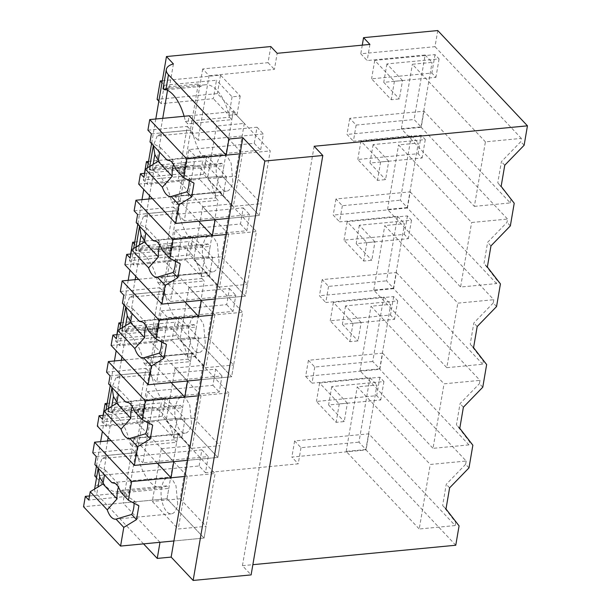 <?xml version="1.0" encoding="UTF-8"?>
<svg xmlns="http://www.w3.org/2000/svg" width="611" height="611" viewBox="0 0 611 611"><rect width="100%" height="100%" fill="white"/><g stroke="black" fill="none" stroke-linecap="round" stroke-linejoin="round"><path stroke-width="0.46" stroke-dasharray="3.06 2.29" d="M437.759 30.55L435.001 46.68L360.796 53.791L367.165 60.55L425.134 54.998L414.105 119.519L421.048 126.897L401.335 128.784L474.373 206.365L485.409 141.844L521.343 138.399L520.786 141.683L501.402 161.671L497.789 182.804L501.142 186.363M362.277 45.153L360.796 53.791M369.922 44.42L367.165 60.55M270.803 46.543L268.046 62.673L202.715 68.936L209.084 75.695L198.056 140.225L263.387 133.962L260.63 150.092L195.299 156.355L184.27 220.876L249.601 214.621L246.844 230.752L181.505 237.007L170.477 301.536L235.808 295.273L234.433 303.339L233.051 311.404L167.72 317.667L156.691 382.188L222.022 375.933L220.647 383.998L219.265 392.063L153.934 398.319L142.905 462.848L208.236 456.585L205.479 472.715L199.117 465.956L94.774 475.954M209.084 75.695L274.415 69.44L277.173 53.302M474.373 206.365L510.315 202.928L423.973 111.21L349.767 118.313L356.137 125.079L414.105 119.519M356.137 125.079L353.379 141.21L411.348 135.657L400.32 200.179L407.262 207.557L418.291 143.027L398.578 144.922L471.616 222.503L507.558 219.059L507 222.335L487.616 242.33L484.004 263.463L497.087 280.342L496.529 283.58L460.587 287.025L471.616 222.503M496.56 306.554L493.214 302.995L493.772 299.711L407.422 207.992L410.18 191.862L335.981 198.972L342.351 205.731L400.32 200.179M342.351 205.731L339.594 221.862L397.562 216.309L386.526 280.839L393.476 288.209L404.505 223.687L384.793 225.574L457.83 303.155L493.772 299.711M482.774 387.206L479.429 383.655L479.986 380.37L393.637 288.652L396.394 272.521L322.196 279.624L328.558 286.391L386.526 280.839M328.558 286.391L325.8 302.521L383.769 296.969L372.741 361.491L379.691 368.868L390.719 304.347L371.007 306.233L444.044 383.815L479.986 380.37M308.41 360.284L305.653 376.414L379.851 369.304L381.233 361.238L382.608 353.173L308.41 360.284L314.772 367.043L372.741 361.491M314.772 367.043L312.015 383.173L369.983 377.621L358.955 442.15L365.897 449.528L376.934 384.999L357.221 386.885L430.259 464.467L466.201 461.03L379.851 369.304M459.075 525.865L455.722 522.313L455.172 525.552L368.823 433.833L294.624 440.943L300.986 447.703L358.955 442.15M300.986 447.703L298.229 463.833L205.479 472.715M268.046 62.673L274.415 69.44M202.715 68.936L191.686 133.458L257.017 127.203L254.26 143.333L188.929 149.588L177.9 214.117L243.231 207.855L240.474 223.985L175.143 230.248L164.115 294.769L229.446 288.514L226.689 304.645L161.357 310.9L150.329 375.429L215.66 369.166L212.903 385.304L147.572 391.559L136.543 456.089L142.905 462.848M199.117 465.956L201.874 449.826L136.543 456.089M155.79 119L151.574 143.638M147.442 167.826L143.738 189.463M141.996 199.652L137.788 224.29M133.656 248.486L129.952 270.123M128.211 280.312L124.002 304.95M119.863 329.146L116.166 350.775M114.425 360.971L110.217 385.602M106.077 409.798L102.381 431.435M100.639 441.623L96.431 466.262M96.538 477.825L101.716 483.332A20.973 9.486 9.7 0 0 94.644 488.876M107.589 440.959L105.084 455.6L106.245 456.829L101.716 483.332M121.375 360.299L118.878 374.94L120.031 376.17L116.884 394.607L114.12 410.737L112.966 409.507L108.17 437.583M135.161 279.647L132.663 294.288L133.817 295.518L130.67 313.955L127.913 330.085L126.752 328.855L121.956 356.923M148.954 198.987L146.449 213.629L147.602 214.858L141.699 249.425L140.538 248.196L135.741 276.271M162.74 118.335L160.235 132.977L161.396 134.206L155.484 168.773L154.323 167.544L149.527 195.612M173.409 63.918L169.27 88.114L168.117 86.884L167.529 90.298M169.27 88.114A20.973 9.486 9.7 0 0 165.092 89.855M168.117 86.884L198.254 83.997L200.568 86.457A47.513 21.79 -95.5 0 1 205.334 84.776A47.513 21.79 -95.5 0 1 229.507 117.19L185.446 121.413A47.513 21.79 -95.5 0 0 184.125 116.281M185.446 121.413L187.768 123.865L231.821 119.649L229.507 117.19M189.143 115.8L233.196 111.584L189.143 115.8L187.768 123.865M314.13 146.266L242.437 565.679L251.113 574.898M242.437 565.679L252.862 564.679M524.131 145.242L520.786 141.683M435.001 46.68L521.343 138.399M425.134 54.998L432.076 62.375L412.372 64.262L485.409 141.844M349.767 118.313L347.01 134.443L353.379 141.21M421.048 126.897L432.076 62.375M191.686 133.458L198.056 140.225M257.017 127.203L263.387 133.962M254.26 143.333L260.63 150.092M166.284 89.741L200.568 86.457M160.235 132.977L190.38 130.082L192.694 132.541A47.513 21.79 -95.5 0 0 216.859 164.962A47.513 21.79 -95.5 0 0 221.625 163.282L223.939 165.734L222.167 176.105L259.209 215.446L270.238 150.925L233.196 111.584L231.821 119.649M198.254 83.997L190.38 130.082M161.396 134.206A20.973 9.486 9.7 0 0 157.218 135.94L192.694 132.541M157.218 135.94L153.361 145.533M215.148 219.67L178.114 180.329L222.167 176.105L233.196 111.584L244.308 123.384L216.485 126.049L242.407 153.59L240.092 153.812L270.238 150.925M138.697 184.102L222.167 176.105L259.209 215.446L229.064 218.333L259.209 215.446L261.218 203.692L235.288 176.159L207.465 178.824L233.387 206.358L261.218 203.692M504.755 165.23L501.402 161.671M514.218 203.242L497.789 182.804M423.973 111.21L421.208 127.34L507.558 219.059M510.315 202.928L510.872 199.682M510.345 225.894L507 222.335M401.335 128.784L412.372 64.262M421.208 127.34L347.01 134.443M221.625 163.282L177.572 167.498L179.886 169.957L178.114 180.329M158.295 160.158A47.513 21.79 -95.5 0 0 172.806 169.178A47.513 21.79 -95.5 0 0 177.572 167.498M154.323 167.544L184.469 164.649L186.783 167.109A47.513 21.79 -95.5 0 1 191.549 165.428A47.513 21.79 -95.5 0 1 215.721 197.842L171.66 202.065A47.513 21.79 -95.5 0 0 152.139 170.263L153.147 164.351M171.66 202.065L173.975 204.525L218.035 200.301L215.721 197.842M198.69 221.243L175.357 196.459L173.975 204.525M144.639 173.333L223.939 165.734M369.983 377.621L376.934 384.999M305.653 376.414L312.015 383.173M468.988 467.866L465.635 464.307L466.201 461.03M382.608 353.173L468.958 444.892L469.508 441.654L456.432 424.775L460.045 403.642L479.429 383.655M472.861 445.213L469.508 441.654M465.635 464.307L446.259 484.302L442.647 505.427L455.722 522.313M455.172 525.552L419.23 528.996L430.259 464.467M365.897 449.528L346.193 451.414L419.23 528.996M346.193 451.414L357.221 386.885M449.604 487.853L446.259 484.302M445.992 508.986L442.647 505.427M455.76 545.241L366.065 449.963L291.867 457.074L298.229 463.833M368.823 433.833L366.065 449.963M212.903 385.304L219.265 392.063M215.66 369.166L222.022 375.933M147.572 391.559L153.934 398.319M201.874 449.826L208.236 456.585M143.539 543.874L96.767 494.184L97.997 486.975M94.621 489.037A20.973 9.486 9.7 0 0 96.767 494.184M294.624 440.943L291.867 457.074M160.006 542.293L122.964 502.952L167.024 498.736L204.059 538.07L215.087 473.548L184.942 476.435L187.264 476.213L161.335 448.673L152.315 501.448L178.244 528.989L206.067 526.323L204.059 538.07L173.914 540.964L204.059 538.07L167.024 498.736L168.796 488.365L124.736 492.581L122.964 502.952M103.144 482.789A47.513 21.79 -95.5 0 0 117.656 491.809A47.513 21.79 -95.5 0 0 122.421 490.121L128.211 496.269L88.794 500.05M106.245 456.829A20.973 9.486 9.7 0 0 102.068 458.571L98.211 468.156M105.084 455.6L135.23 452.713L137.544 455.172A47.513 21.79 -95.5 0 0 161.716 487.586A47.513 21.79 -95.5 0 0 166.482 485.905L168.796 488.365M166.482 485.905L122.421 490.121M137.544 455.172L102.068 458.571M114.12 410.737A20.973 9.486 9.7 0 0 109.949 412.478L107.971 411.44L150.191 407.4A47.513 21.79 -95.5 0 0 145.426 409.08L143.111 406.62L135.23 452.713M145.426 409.08L109.949 412.478C106.887 411.226 107.162 411.15 110.774 412.234L111.79 406.315M112.966 409.507L143.111 406.62M157.333 463.214L133.992 438.431L178.053 434.207L215.087 473.548M111.034 440.63L178.053 434.207L176.671 442.272L174.356 439.813A47.513 21.79 -95.5 0 0 150.191 407.4M174.356 439.813L130.303 444.037A47.513 21.79 -95.5 0 0 110.774 412.234M130.303 444.037L132.618 446.496L176.671 442.272M133.992 438.431L132.618 446.496M173.791 461.633L136.749 422.3L180.81 418.077L217.844 457.418L228.873 392.888L198.728 395.783L201.05 395.554L175.128 368.021L166.1 420.788L192.03 448.329L219.853 445.663L217.844 457.418L187.699 460.304L217.844 457.418L180.81 418.077L182.582 407.705L180.268 405.246L136.215 409.469L138.529 411.929L136.749 422.3M116.93 402.13A47.513 21.79 -95.5 0 0 131.441 411.15A47.513 21.79 -95.5 0 0 136.215 409.469M411.348 135.657L418.291 143.027M407.262 207.557L387.55 209.443L460.587 287.025M387.55 209.443L398.578 144.922M490.961 245.889L487.616 242.33M487.357 267.015L484.004 263.463M500.432 283.901L497.087 280.342M410.18 191.862L496.529 283.58M335.981 198.972L333.224 215.103L339.594 221.862M188.929 149.588L195.299 156.355M177.9 214.117L184.27 220.876M243.231 207.855L249.601 214.621M240.474 223.985L246.844 230.752M155.484 168.773A20.973 9.486 9.7 0 0 151.307 170.507L149.328 169.476L191.549 165.428M186.783 167.109L151.307 170.507C148.244 169.262 148.519 169.178 152.139 170.263M407.422 207.992L333.224 215.103M175.357 196.459L219.41 192.236L230.523 204.043L202.699 206.709L228.621 234.242L226.307 234.464L256.452 231.577L245.416 296.106L215.278 298.993L245.416 296.106L208.382 256.765L245.416 296.106L247.424 284.352L221.503 256.811L193.679 259.476L219.601 287.017L247.424 284.352M152.399 198.659L219.41 192.236L256.452 231.577M201.363 300.322L164.328 260.981L208.382 256.765L218.035 200.301M146.449 213.629L176.594 210.742L178.908 213.201A47.513 21.79 -95.5 0 0 203.073 245.614A47.513 21.79 -95.5 0 0 207.839 243.934L210.153 246.393L208.382 256.765L124.911 264.762M184.469 164.649L176.594 210.742M147.602 214.858A20.973 9.486 9.7 0 0 143.432 216.6L178.908 213.201M143.432 216.6L139.575 226.192M141.699 249.425A20.973 9.486 9.7 0 0 137.521 251.167L135.543 250.128L177.763 246.088A47.513 21.79 -95.5 0 0 172.997 247.768L137.521 251.167C134.458 249.914 134.733 249.83 138.353 250.922L139.361 245.003M144.509 240.818A47.513 21.79 -95.5 0 0 159.02 249.838A47.513 21.79 -95.5 0 0 163.786 248.158L166.1 250.617L164.328 260.981M177.763 246.088A47.513 21.79 -95.5 0 1 201.935 278.501L157.875 282.725A47.513 21.79 -95.5 0 0 138.353 250.922M157.875 282.725L160.189 285.184L204.25 280.961L201.935 278.501M184.904 301.903L161.571 277.119L160.189 285.184M207.839 243.934L163.786 248.158M130.853 253.993L210.153 246.393M397.562 216.309L404.505 223.687M493.214 302.995L473.831 322.982L470.218 344.115L483.301 360.994L482.743 364.24L446.801 367.685L457.83 303.155M393.476 288.209L373.764 290.103L446.801 367.685M373.764 290.103L384.793 225.574M477.176 326.541L473.831 322.982M473.563 347.674L470.218 344.115M486.646 364.553L483.301 360.994M396.394 272.521L482.743 364.24M322.196 279.624L319.438 295.762L325.8 302.521M175.143 230.248L181.505 237.007M164.115 294.769L170.477 301.536M229.446 288.514L235.808 295.273M226.689 304.645L233.051 311.404M393.637 288.652L319.438 295.762M161.571 277.119L205.624 272.896L216.737 284.695L188.914 287.361L214.835 314.902L212.521 315.123L242.659 312.236L231.63 376.758L201.485 379.645L231.63 376.758L194.596 337.417L231.63 376.758L233.639 365.004L207.717 337.471L179.894 340.136L205.815 367.669L233.639 365.004M138.613 279.319L205.624 272.896L242.659 312.236M187.577 380.981L150.543 341.641L194.596 337.417L204.25 280.961M140.538 248.196L170.683 245.309L172.997 247.768M132.663 294.288L162.809 291.401L165.123 293.86A47.513 21.79 -95.5 0 0 189.288 326.274A47.513 21.79 -95.5 0 0 194.054 324.594L196.368 327.053L194.596 337.417L111.118 345.414M170.683 245.309L162.809 291.401M133.817 295.518A20.973 9.486 9.7 0 0 129.639 297.259L165.123 293.86M129.639 297.259L125.79 306.844M127.913 330.085A20.973 9.486 9.7 0 0 123.735 331.826L121.757 330.788L163.977 326.74A47.513 21.79 -95.5 0 0 159.211 328.428L123.735 331.826C120.672 330.574 120.947 330.49 124.56 331.574L125.576 325.663M130.723 321.47A47.513 21.79 -95.5 0 0 145.235 330.49A47.513 21.79 -95.5 0 0 150.001 328.81L152.315 331.269L150.543 341.641M163.977 326.74A47.513 21.79 -95.5 0 1 188.142 359.161L144.089 363.377A47.513 21.79 -95.5 0 0 124.56 331.574M144.089 363.377L146.403 365.836L190.464 361.62L188.142 359.161M171.118 382.555L147.786 357.771L146.403 365.836M194.054 324.594L150.001 328.81M117.068 334.645L196.368 327.053M383.769 296.969L390.719 304.347M468.958 444.892L433.016 448.337L444.044 383.815M379.691 368.868L359.978 370.755L433.016 448.337M359.978 370.755L371.007 306.233M463.39 407.201L460.045 403.642M459.778 428.326L456.432 424.775M161.357 310.9L167.72 317.667M150.329 375.429L156.691 382.188M147.786 357.771L191.839 353.555L228.873 392.888M124.82 359.971L191.839 353.555L190.464 361.62M126.752 328.855L156.897 325.969L159.211 328.428M118.878 374.94L149.015 372.053L151.329 374.512A47.513 21.79 -95.5 0 0 175.502 406.926A47.513 21.79 -95.5 0 0 180.268 405.246M156.897 325.969L149.015 372.053M120.031 376.17A20.973 9.486 9.7 0 0 115.853 377.911L151.329 374.512M115.853 377.911L112.004 387.504M103.274 415.304L182.582 407.705M402.527 80.515L386.9 63.918L439.072 58.916L435.024 54.616L374.734 60.39L394.408 81.286L402.527 80.515L399.373 98.944L391.261 99.723L371.58 78.827L431.87 73.053L435.918 77.353L383.746 82.348L399.373 98.944M439.072 58.916L435.918 77.353M386.9 63.918L383.746 82.348M435.024 54.616L431.87 73.053M374.734 60.39L371.58 78.827M394.408 81.286L391.261 99.723M388.741 161.167L373.115 144.57L425.287 139.575L421.239 135.268L360.948 141.049L380.622 161.946L388.741 161.167L385.587 179.603L377.468 180.382L357.794 159.479L418.084 153.705L422.132 158.012L369.961 163.007L385.587 179.603M425.287 139.575L422.132 158.012M373.115 144.57L369.961 163.007M421.239 135.268L418.084 153.705M360.948 141.049L357.794 159.479M380.622 161.946L377.468 180.382M374.955 241.826L359.329 225.23L411.501 220.227L407.445 215.927L347.163 221.701L366.837 242.598L374.955 241.826L371.801 260.263L363.682 261.034L344.008 240.138L404.299 234.364L408.347 238.664L356.175 243.667L371.801 260.263M411.501 220.227L408.347 238.664M359.329 225.23L356.175 243.667M407.445 215.927L404.299 234.364M347.163 221.701L344.008 240.138M366.837 242.598L363.682 261.034M361.162 322.478L345.543 305.882L397.715 300.887L393.66 296.579L333.377 302.361L353.051 323.257L361.162 322.478L358.015 340.915L349.897 341.694L330.223 320.798L390.513 315.016L394.561 319.324L342.389 324.319L358.015 340.915M397.715 300.887L394.561 319.324M345.543 305.882L342.389 324.319M393.66 296.579L390.513 315.016M333.377 302.361L330.223 320.798M353.051 323.257L349.897 341.694M347.376 403.138L331.75 386.542L383.922 381.539L379.874 377.239L319.584 383.013L339.265 403.917L347.376 403.138L344.23 421.575L336.111 422.346L316.437 401.45L376.72 395.676L380.775 399.976L328.603 404.978L344.23 421.575M383.922 381.539L380.775 399.976M331.75 386.542L328.603 404.978M379.874 377.239L376.72 395.676M319.584 383.013L316.437 401.45M339.265 403.917L336.111 422.346M164.298 85.242L216.47 80.24L213.323 98.676L161.151 103.679L164.298 85.242L161.976 82.775M162.327 80.736L220.54 75.161L240.215 96.057L232.096 96.836L216.47 80.24M232.096 96.836L228.949 115.273L213.323 98.676M228.949 115.273L237.06 114.494L217.386 93.598L157.096 99.372M240.215 96.057L237.06 114.494M220.54 75.161L217.386 93.598M158.829 101.205L161.151 103.679M150.512 165.894L202.684 160.899L199.537 179.336L147.366 184.331L150.512 165.894L148.19 163.427M148.542 161.396L206.755 155.82L226.429 176.716L218.31 177.496L202.684 160.899M218.31 177.496L215.156 195.932L199.537 179.336M215.156 195.932L223.275 195.153L203.6 174.257L143.31 180.031L147.366 184.331M226.429 176.716L223.275 195.153M206.755 155.82L203.6 174.257M144.456 173.356L143.31 180.031M136.727 246.554L188.898 241.551L185.752 259.988L133.58 264.991L136.727 246.554L134.405 244.087M134.756 242.048L192.961 236.472L212.643 257.376L204.525 258.148L188.898 241.551M204.525 258.148L201.37 276.584L185.752 259.988M201.37 276.584L209.489 275.813L189.815 254.909L129.524 260.683L133.58 264.991M212.643 257.376L209.489 275.813M192.961 236.472L189.815 254.909M130.67 254.008L129.524 260.683M122.941 327.206L175.113 322.211L171.958 340.648L119.787 345.643L122.941 327.206L120.619 324.739M120.963 322.707L179.176 317.132L198.85 338.028L190.739 338.807L175.113 322.211M190.739 338.807L187.585 357.244L171.958 340.648M187.585 357.244L195.703 356.465L176.029 335.569L115.739 341.343L119.787 345.643M198.85 338.028L195.703 356.465M179.176 317.132L176.029 335.569M116.877 334.668L115.739 341.343M109.155 407.865L161.327 402.87L158.173 421.3L106.001 426.302L109.155 407.865L106.833 405.399M107.177 403.367L165.39 397.784L185.064 418.688L176.953 419.467L161.327 402.87M176.953 419.467L173.799 437.896L158.173 421.3M173.799 437.896L181.918 437.125L162.236 416.221L101.953 421.995L106.001 426.302M185.064 418.688L181.918 437.125M165.39 397.784L162.236 416.221M103.091 415.32L101.953 421.995M147.915 130.181L187.333 126.401L179.886 169.957L183.361 173.646L143.936 177.419M244.308 123.384L235.288 176.159M187.333 126.401L190.8 130.09L183.361 173.646M151.383 133.87L190.8 130.09M175.792 169.362L189.189 178.022L194.023 183.155M242.407 153.59L233.387 206.358M150.001 141.966L160.456 147.503L159.654 152.215M160.456 147.503L174.547 162.473A18.353 8.417 -95.5 0 0 173.623 164.535M170.217 160.777L174.547 162.473M189.242 180.627A18.353 8.417 -95.5 0 0 189.189 178.022M232.844 181.551L231.149 163.198L227.437 156.744L222.992 154.682L219.074 157.478L216.645 164.336A18.353 8.417 -95.5 0 0 218.333 182.689A18.353 8.417 -95.5 0 0 226.49 191.205A18.353 8.417 -95.5 0 0 232.844 181.551M216.485 126.049L207.465 178.824M134.122 210.833L173.547 207.06L166.1 250.617L169.575 254.306L130.151 258.079M230.523 204.043L221.503 256.811M173.547 207.06L177.014 210.749L169.575 254.306M137.597 214.522L177.014 210.749M162.007 250.021L175.403 258.682L180.237 263.815M228.621 234.242L219.601 287.017M136.215 222.618L146.671 228.163L145.869 232.875M146.671 228.163L160.762 243.132A18.353 8.417 -95.5 0 0 159.838 245.187M156.431 241.429L160.762 243.132M175.456 261.279A18.353 8.417 -95.5 0 0 175.403 258.682M219.059 262.203L217.363 243.85L213.651 237.404L209.206 235.334L205.288 238.137L202.852 244.996A18.353 8.417 -95.5 0 0 204.548 263.349A18.353 8.417 -95.5 0 0 212.704 271.864A18.353 8.417 -95.5 0 0 219.059 262.203M202.699 206.709L193.679 259.476M120.336 291.493L159.761 287.72L152.315 331.269L155.782 334.958L116.365 338.738M216.737 284.695L207.717 337.471M159.761 287.72L163.229 291.401L155.782 334.958M123.812 295.182L163.229 291.401M148.221 330.673L161.617 339.334L166.444 344.474M214.835 314.902L205.815 367.669M122.429 303.277L132.885 308.822L132.075 313.527M132.885 308.822L146.976 323.784A18.353 8.417 -95.5 0 0 146.052 325.846M142.646 322.089L146.976 323.784M161.671 341.939A18.353 8.417 -95.5 0 0 161.617 339.334M205.273 342.863L203.578 324.51L199.866 318.056L195.421 315.994L191.503 318.789L189.066 325.648A18.353 8.417 -95.5 0 0 190.762 344.001A18.353 8.417 -95.5 0 0 198.919 352.524A18.353 8.417 -95.5 0 0 205.273 342.863M188.914 287.361L179.894 340.136M175.128 368.021L202.951 365.355L191.839 353.555L180.81 418.077L97.332 426.073M106.551 372.152L145.968 368.372L138.529 411.929L141.996 415.617L102.579 419.39M202.951 365.355L193.931 418.123L219.853 445.663M145.968 368.372L149.443 372.061L141.996 415.617M110.026 375.834L149.443 372.061M134.435 411.333L147.831 419.994L152.658 425.126M201.05 395.554L192.03 448.329M108.643 383.937L119.099 389.474L118.29 394.187M119.099 389.474L133.19 404.444A18.353 8.417 -95.5 0 0 132.266 406.498M128.86 402.741L133.19 404.444M147.877 422.591A18.353 8.417 -95.5 0 0 147.831 419.994M191.487 423.515L189.792 405.162L186.08 398.716L181.635 396.646L177.709 399.449L175.281 406.307A18.353 8.417 -95.5 0 0 176.976 424.66A18.353 8.417 -95.5 0 0 185.133 433.176A18.353 8.417 -95.5 0 0 191.487 423.515M193.931 418.123L166.1 420.788M161.335 448.673L189.166 446.007L178.053 434.207L167.024 498.736L83.547 506.733M89.489 495.964L124.736 492.581L132.182 449.032L135.657 452.72L128.211 496.269M92.765 452.804L132.182 449.032M189.166 446.007L180.146 498.782L206.067 526.323M96.24 456.493L135.657 452.72M120.65 491.992L134.038 500.653L138.873 505.786M187.264 476.213L178.244 528.989M94.85 464.589L105.313 470.134L104.504 474.839M105.313 470.134L119.405 485.103A18.353 8.417 -95.5 0 0 118.481 487.158M115.074 483.4L119.405 485.103M134.092 503.25A18.353 8.417 -95.5 0 0 134.038 500.653M177.694 504.174L176.006 485.821L172.287 479.368L167.849 477.306L163.924 480.101L161.495 486.959A18.353 8.417 -95.5 0 0 163.183 505.312A18.353 8.417 -95.5 0 0 171.347 513.836A18.353 8.417 -95.5 0 0 177.694 504.174M180.146 498.782L152.315 501.448M153.338 145.51L153.506 144.54M205.334 84.776L163.152 88.816M216.859 164.962L172.806 169.178M98.195 468.133L98.356 467.163M161.716 487.586L117.656 491.809M107.872 411.493L108.407 408.377M149.237 169.522L149.764 166.413M135.451 250.182L135.978 247.065M139.552 226.169L139.72 225.199M203.073 245.614L159.02 249.838M121.658 330.834L122.192 327.725M125.767 306.821L125.935 305.851M189.288 326.274L145.235 330.49M111.981 387.481L112.141 386.511M175.502 406.926L131.441 411.15M222.992 154.675L167.345 160.006M226.49 191.205L170.843 196.536M209.206 235.334L153.56 240.665M212.704 271.864L157.058 277.195M195.421 315.986L139.766 321.317M198.919 352.524L143.272 357.855M181.635 396.646L125.981 401.977M185.133 433.176L129.486 438.507M167.849 477.306L112.195 482.637M171.347 513.836L115.693 519.167"/><path stroke-width="0.92" d="M322.807 155.484L314.13 146.266L527.453 125.828L437.759 30.55L363.553 37.661L369.922 44.42L277.173 53.302L270.803 46.543L166.459 56.54L173.409 63.918A20.973 9.486 9.7 0 0 166.337 69.463A20.973 9.486 9.7 0 0 168.46 74.771L228.934 139.01L242.85 137.681L264.838 161.037L322.807 155.484L251.113 574.898L193.145 580.45L171.156 557.095L240.092 153.812L226.177 155.141L189.143 115.8L149.726 119.58L147.915 130.181L151.383 133.87L150.001 141.966L167.032 160.051L170.217 160.777M363.553 37.661L362.277 45.153M166.459 56.54L155.79 119M151.574 143.638L147.442 167.826M143.738 189.463L141.996 199.652M137.788 224.29L133.656 248.486M129.952 270.123L128.211 280.312M124.002 304.95L119.863 329.146M116.166 350.775L114.425 360.971M110.217 385.602L106.077 409.798M102.381 431.435L100.639 441.623M96.431 466.262L94.774 475.954L96.538 477.825M108.17 437.583L107.589 440.959M121.956 356.923L121.375 360.299M135.741 276.271L135.161 279.647M149.527 195.612L148.954 198.987M167.529 90.298L162.74 118.335M184.125 116.281A47.513 21.79 -95.5 0 0 165.925 89.611C162.305 88.519 162.03 88.603 165.092 89.855L163.122 88.816M228.934 139.01L226.177 155.141M242.85 137.681L240.092 153.812L186.76 158.921L183.567 177.618L194.023 183.155L191.655 196.986L178.924 204.746L175.731 223.443L138.697 184.102L140.469 173.738L144.639 173.333M264.838 161.037L193.145 580.45M252.862 564.679L455.76 545.241L459.075 525.865L445.992 508.986L449.604 487.853L468.988 467.866L472.861 445.213L459.778 428.326L463.39 407.201L482.774 387.206L484.714 375.864L486.646 364.553L473.563 347.674L477.176 326.541L496.56 306.554L500.432 283.901L487.357 267.015L490.961 245.889L510.345 225.894L514.218 203.242L501.142 186.363L504.755 165.23L524.131 145.242L527.453 125.828M165.092 89.855L166.284 89.741M153.361 145.533L154.843 154.423A47.513 21.79 -95.5 0 0 158.295 160.158M172.974 239.573L135.94 200.232L134.122 210.833L137.597 214.522L136.215 222.618L153.239 240.711A18.353 8.417 -95.5 0 1 153.56 240.665A18.353 8.417 -95.5 0 1 162.007 250.021L169.774 258.27L172.974 239.573L226.307 234.464L212.391 235.8L215.148 219.67L229.064 218.333L175.731 223.443M212.391 235.8L198.69 221.243M120.581 546.074L83.547 506.733L85.319 496.361L88.794 500.05L90.214 491.725L107.246 509.811A18.353 8.417 -95.5 0 0 115.693 519.167A18.353 8.417 -95.5 0 0 116.014 519.121L123.781 527.369L120.581 546.074L173.914 540.964L160.006 542.293L157.248 558.423L171.156 557.095M157.248 558.423L143.539 543.874M98.195 468.133L94.644 488.876A20.973 9.486 9.7 0 0 94.621 489.037M98.211 468.156L99.7 477.046A47.513 21.79 -95.5 0 0 103.144 482.789M134.374 465.414L97.332 426.073L99.104 415.701L102.579 419.39L104 411.066L121.031 429.151A18.353 8.417 -95.5 0 0 129.486 438.507A18.353 8.417 -95.5 0 0 129.799 438.461L137.567 446.717L134.374 465.414L187.699 460.304L173.791 461.633L172.409 469.706L171.034 477.771L184.942 476.435L131.609 481.544L128.417 500.241L138.873 505.786L136.513 519.61L123.781 527.369M171.034 477.771L157.333 463.214M112.004 387.504L113.486 396.386A47.513 21.79 -95.5 0 0 116.93 402.13M159.188 320.233L122.154 280.892L120.336 291.493L123.812 295.182L122.429 303.277L139.453 321.363A18.353 8.417 -95.5 0 1 139.766 321.317A18.353 8.417 -95.5 0 1 148.221 330.673L155.988 338.929L159.188 320.233L212.521 315.123L198.606 316.452L201.363 300.322L215.278 298.993L161.946 304.102L124.911 264.762L126.683 254.39L130.853 253.993M139.575 226.192L141.057 235.075A47.513 21.79 -95.5 0 0 144.509 240.818M198.606 316.452L184.904 301.903M145.403 400.885L108.361 361.552L106.551 372.152L110.026 375.834L108.643 383.937L125.667 402.023A18.353 8.417 -95.5 0 1 125.981 401.977A18.353 8.417 -95.5 0 1 134.435 411.333L142.203 419.581L145.403 400.885L198.728 395.783L184.82 397.112L186.195 389.047L187.577 380.981L201.485 379.645L148.16 384.754L111.118 345.414L112.898 335.049L117.068 334.645M125.79 306.844L127.271 315.734A47.513 21.79 -95.5 0 0 130.723 321.47M184.82 397.112L171.118 382.555M162.327 80.736L160.25 80.935L161.976 82.775M160.25 80.935L157.096 99.372L158.829 101.205M148.542 161.396L146.464 161.594L148.19 163.427M146.464 161.594L144.456 173.356M134.756 242.048L132.679 242.246L134.405 244.087M132.679 242.246L130.67 254.008M120.963 322.707L118.893 322.906L120.619 324.739M118.893 322.906L116.877 334.668M107.177 403.367L105.1 403.565L106.833 405.399M105.1 403.565L103.091 415.32M167.032 160.051A18.353 8.417 -95.5 0 1 167.345 160.006A18.353 8.417 -95.5 0 1 175.792 169.362L183.567 177.618M186.76 158.921L149.726 119.58M140.469 173.738L143.936 177.419L145.365 169.094L162.389 187.18A18.353 8.417 -95.5 0 0 170.843 196.536A18.353 8.417 -95.5 0 0 171.156 196.498L178.924 204.746M145.365 169.094L158.096 161.335L172.187 176.304L162.389 187.18M159.654 152.215L158.096 161.335M173.623 164.535A18.353 8.417 -95.5 0 0 172.585 168.56A18.353 8.417 -95.5 0 0 172.187 176.304M171.156 196.498L186.829 191.854A18.353 8.417 -95.5 0 0 188.791 185.767A18.353 8.417 -95.5 0 0 189.242 180.627M186.829 191.854L191.655 196.986M135.94 200.232L152.399 198.659M126.683 254.39L130.151 258.079L131.579 249.754L148.603 267.839A18.353 8.417 -95.5 0 0 157.058 277.195A18.353 8.417 -95.5 0 0 157.371 277.15L165.138 285.406L161.946 304.102M169.774 258.27L180.237 263.815L177.87 277.638L165.138 285.406M131.579 249.754L144.311 241.987L158.402 256.956L148.603 267.839M145.869 232.875L144.311 241.987M153.239 240.711L156.431 241.429M159.838 245.187A18.353 8.417 -95.5 0 0 158.799 249.212A18.353 8.417 -95.5 0 0 158.402 256.956M157.371 277.15L173.035 272.506A18.353 8.417 -95.5 0 0 174.998 266.427A18.353 8.417 -95.5 0 0 175.456 261.279M173.035 272.506L177.87 277.638M122.154 280.892L138.613 279.319M112.898 335.049L116.365 338.738L117.786 330.406L134.817 348.499A18.353 8.417 -95.5 0 0 143.272 357.855A18.353 8.417 -95.5 0 0 143.585 357.809L151.352 366.058L148.16 384.754M155.988 338.929L166.444 344.474L164.084 358.298L151.352 366.058M117.786 330.406L130.517 322.646L144.608 337.616L134.817 348.499M132.075 313.527L130.517 322.646M139.453 321.363L142.646 322.089M146.052 325.846A18.353 8.417 -95.5 0 0 145.013 329.871A18.353 8.417 -95.5 0 0 144.608 337.616M143.585 357.809L159.25 353.166A18.353 8.417 -95.5 0 0 161.212 347.079A18.353 8.417 -95.5 0 0 161.671 341.939M159.25 353.166L164.084 358.298M108.361 361.552L124.82 359.971M99.104 415.701L103.274 415.304M142.203 419.581L152.658 425.126L150.298 438.95L137.567 446.717M104 411.066L116.732 403.298L130.823 418.268L121.031 429.151M118.29 394.187L116.732 403.298M125.667 402.023L128.86 402.741M132.266 406.498A18.353 8.417 -95.5 0 0 131.228 410.523A18.353 8.417 -95.5 0 0 130.823 418.268M129.799 438.461L145.464 433.818A18.353 8.417 -95.5 0 0 147.427 427.738A18.353 8.417 -95.5 0 0 147.877 422.591M145.464 433.818L150.298 438.95M131.609 481.544L94.575 442.204L92.765 452.804L96.24 456.493L94.85 464.589L111.882 482.675L115.074 483.4M94.575 442.204L111.034 440.63M85.319 496.361L89.489 495.964M111.882 482.675A18.353 8.417 -95.5 0 1 112.195 482.637A18.353 8.417 -95.5 0 1 120.65 491.992L128.417 500.241M90.214 491.725L102.946 483.958L117.037 498.927L107.246 509.811M104.504 474.839L102.946 483.958M118.481 487.158A18.353 8.417 -95.5 0 0 117.434 491.183A18.353 8.417 -95.5 0 0 117.037 498.927M116.014 519.121L131.678 514.477A18.353 8.417 -95.5 0 0 133.641 508.39A18.353 8.417 -95.5 0 0 134.092 503.25M131.678 514.477L136.513 519.61M165.925 89.611L168.46 74.771M153.147 164.351L154.843 154.423M97.997 486.975L99.7 477.046M111.79 406.315L113.486 396.386M139.361 245.003L141.057 235.075M125.576 325.663L127.271 315.734M163.022 88.847L166.337 69.463M149.764 166.413L153.338 145.51M108.407 408.377L111.981 387.481M135.978 247.065L139.552 226.169M122.192 327.725L125.767 306.821"/></g></svg>
